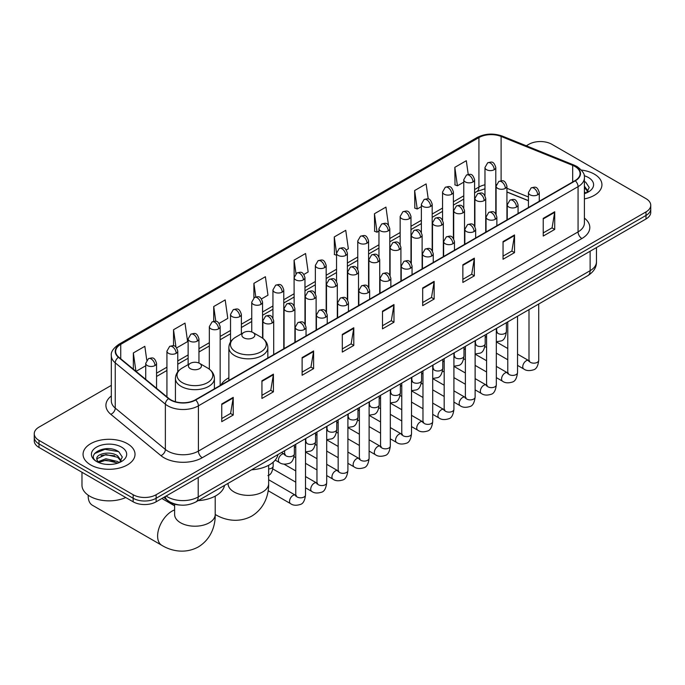 <?xml version="1.0" encoding="UTF-8"?>
<svg xmlns="http://www.w3.org/2000/svg" width="685" height="685" viewBox="0 0 685 685"><rect width="100%" height="100%" fill="white"/><g stroke="black" fill="none" stroke-linecap="round" stroke-linejoin="round"><path stroke-width="1.03" d="M228.867 377.803A28.684 16.56 0 0 0 220.955 385.047M528.443 200.748L506.934 192.048M180.438 505.076A16.235 9.376 180 0 1 168.27 501.103L163.766 497.387M111.33 385.364L39.002 427.123A16.235 9.376 0 0 0 34.25 433.751L34.25 440.823A16.235 9.376 0 0 0 39.002 447.451L133.155 501.805A16.235 9.376 0 0 0 156.12 501.805L645.998 218.977A16.235 9.376 0 0 0 650.75 212.35L650.75 208.814A16.235 9.376 0 0 1 645.998 215.441A16.235 9.376 0 0 0 650.75 208.814L650.75 205.277A16.235 9.376 0 0 0 645.998 198.65L551.845 144.295A16.235 9.376 0 0 0 528.88 144.295L526.294 145.794M34.25 433.751A16.235 9.376 0 0 0 39.002 440.378L133.155 494.733A16.235 9.376 0 0 0 156.12 494.733L156.12 498.269L645.998 215.441L156.12 498.269A16.235 9.376 0 0 1 133.155 498.269A16.235 9.376 0 0 0 156.12 498.269L156.12 501.805M39.002 440.378L39.002 443.914L133.155 498.269L39.002 443.914A16.235 9.376 0 0 1 34.25 437.287A16.235 9.376 0 0 0 39.002 443.914L39.002 447.451M594.332 174.127A25.979 15.001 0 0 0 581.351 170.06A25.979 15.001 0 0 1 594.332 174.127A25.979 15.001 0 0 1 601.935 184.727A25.979 15.001 0 0 0 594.332 174.127M127.41 443.692A25.979 15.001 0 0 0 99.102 440.438A25.979 15.001 0 0 0 83.065 454.301A25.979 15.001 0 0 0 90.668 464.909A25.979 15.001 0 0 0 118.984 468.155A25.979 15.001 0 0 0 135.022 454.301A25.979 15.001 0 0 0 127.41 443.692A25.979 15.001 0 0 0 99.102 440.438A25.979 15.001 0 0 0 83.065 454.301A25.979 15.001 0 0 0 90.668 464.909A25.979 15.001 0 0 0 118.984 468.155A25.979 15.001 0 0 0 135.022 454.301A25.979 15.001 0 0 0 127.41 443.692M574.998 166.498A17.322 10.001 180 0 1 580.075 173.57A17.322 10.001 180 0 1 574.998 180.643L195.345 399.834A17.322 10.001 180 0 1 168.912 398.499L118.788 357.168A17.322 10.001 180 0 1 115.654 351.431A17.322 10.001 180 0 1 120.731 344.367L478.926 137.565A17.322 10.001 180 0 1 501.103 136.443L572.686 165.376A17.322 10.001 180 0 1 574.998 166.498M575.306 166.318A17.75 10.249 0 0 0 572.934 165.171L501.351 136.238A17.75 10.249 0 0 0 478.618 137.385L120.423 344.187A17.75 10.249 0 0 0 118.436 357.313L168.553 398.644A17.75 10.249 0 0 0 195.653 400.006L575.306 180.814A17.75 10.249 0 0 0 575.306 166.318M221.752 403.987L221.752 421.66L233.234 415.033L233.234 397.36L221.752 403.987M221.752 418.526L230.597 413.423L233.191 397.942A4.333 2.5 -120 0 0 233.234 397.36M230.52 413.466L233.234 415.033M261.935 380.783L261.935 398.464L273.418 391.837L273.418 374.156L261.935 380.783M261.935 395.331L270.781 390.219L273.375 374.746A4.333 2.5 -120 0 0 273.418 374.156M270.703 390.27L273.418 391.837M302.119 357.587L302.119 375.26L313.602 368.633L313.602 350.96L302.119 357.587M302.119 372.126L310.964 367.023L313.559 351.542A4.333 2.5 -120 0 0 313.602 350.96M310.887 367.066L313.602 368.633M342.312 334.383L342.312 352.064L353.794 345.437L353.794 327.755L342.312 334.383M342.312 348.922L351.148 343.819L353.743 328.346A4.333 2.5 -120 0 0 353.794 327.755M351.071 343.861L353.794 345.437M543.231 218.378L543.231 236.06L554.713 229.432L554.713 211.751L543.231 218.378M543.231 232.926L552.076 227.814L554.67 212.341A4.333 2.5 -120 0 0 554.713 211.751M551.999 227.865L554.713 229.432M503.047 241.582L503.047 259.255L514.529 252.628L514.529 234.955L503.047 241.582M503.047 256.121L511.892 251.018L514.486 235.537A4.333 2.5 -120 0 0 514.529 234.955M511.815 251.061L514.529 252.628M462.863 264.778L462.863 282.46L474.345 275.832L474.345 258.151L462.863 264.778M462.863 279.326L471.708 274.214L474.303 258.742A4.333 2.5 -120 0 0 474.345 258.151M471.631 274.265L474.345 275.832M422.679 287.983L422.679 305.664L434.162 299.028L434.162 281.355L422.679 287.983M422.679 302.522L431.524 297.418L434.11 281.937A4.333 2.5 -120 0 0 434.162 281.355M431.447 297.461L434.162 299.028M382.495 311.187L382.495 328.86L393.978 322.233L393.978 304.551L382.495 311.187M382.495 325.726L391.341 320.623L393.926 305.142A4.333 2.5 -120 0 0 393.978 304.551M391.263 320.666L393.978 322.233M584.399 198.915A25.979 15.001 0 0 0 601.935 184.727A25.979 15.001 0 0 1 584.399 198.915M156.12 494.733L645.998 211.905A16.235 9.376 0 0 0 650.75 205.277M219.097 323.406L227.788 318.388L225.194 299.919L213.72 306.546L213.72 321.316M176.687 347.886L187.604 341.584L185.01 323.115L173.528 329.742L173.528 345.831M146.77 360.164L144.826 346.319L133.344 352.946L133.344 369.172M346.31 249.957L348.348 248.783L345.754 230.314L334.271 236.942L334.46 254.512M388.472 225.168L385.938 207.11L374.455 213.737L374.644 231.307M428.245 199.01L426.121 183.914L414.639 190.541L414.827 208.112M468.232 174.41L466.305 160.71L454.831 167.337L455.011 184.907M261.499 298.925L267.972 295.184L265.386 276.714L253.904 283.342L253.904 297.821M303.909 274.437L308.156 271.979L305.57 253.51L294.088 260.146L294.148 277.785M294.148 305.81L294.088 277.639M294.088 260.146L295.98 273.606M336.549 255.291L334.271 254.443M334.271 236.942L336.549 253.193A5.412 3.125 0 0 0 338.133 255.394A5.412 3.125 0 0 0 345.788 255.394A5.412 3.125 0 0 0 347.381 253.185C345.18 246.24 343.048 247.619 339.255 248.492A5.412 3.125 60 0 1 341.961 248.766A5.412 3.125 -120 0 1 345.788 255.394M374.455 213.737L377.05 232.206L378.959 231.11M377.05 232.206L374.455 231.239M414.639 190.541L417.233 209.011L421.361 206.63M417.233 209.011L414.639 208.043M454.831 167.337L457.417 185.806L463.771 182.141M457.417 185.806L454.831 184.839M253.904 283.342L255.805 296.905M213.72 306.546L215.792 321.316M173.528 329.742L175.968 347.089M136.015 371.373L145.725 365.764M133.344 352.946L135.921 371.296M584.399 191.809L586.035 193.093M584.399 193.213L584.862 193.521M584.399 186.2L588.124 191.183M584.399 187.604L587.841 191.552M584.399 193.675A17.647 10.189 0 0 0 588.432 191.928A17.647 10.189 0 0 0 588.432 177.526A17.647 10.189 0 0 0 584.202 175.72M586.454 192.913L589.22 187.493L585.726 182.219M584.399 181.559L585.487 182.064M243.757 337.808A6.499 3.75 0 0 0 252.945 337.808A6.499 3.75 0 0 0 252.945 332.508L261.011 337.166A17.896 10.335 0 0 1 261.011 351.773A17.896 10.335 0 0 1 235.691 351.773A17.896 10.335 0 0 1 235.691 337.166C231.29 339.777 229.013 343.253 228.867 347.595A19.488 11.251 0 0 0 234.57 355.549A19.488 11.251 0 0 0 255.805 357.99A19.488 11.251 0 0 0 267.835 347.595C267.689 343.253 265.42 339.777 261.011 337.166L252.945 332.508A6.499 3.75 0 0 0 243.757 332.508A6.499 3.75 0 0 0 243.757 337.808M251.583 469.799A29.772 17.185 0 0 0 277.947 454.575M88.202 495.195A20.293 11.722 120 0 0 88.185 495.949A20.293 11.722 120 0 0 92.389 505.247L161.814 545.328A20.293 11.722 -60 0 1 158.706 529.06A20.293 11.722 -60 0 1 171.961 511.173A20.293 11.722 -60 0 1 174.624 509.923M190.336 368.658A6.499 3.75 0 0 0 199.515 368.658A6.499 3.75 0 0 0 199.515 363.35L207.581 368.008A17.896 10.335 0 0 1 207.581 382.624A17.896 10.335 0 0 1 182.27 382.624A17.896 10.335 0 0 1 182.27 368.008C177.86 370.628 175.583 374.104 175.437 378.437A19.488 11.251 0 0 0 181.148 386.391A19.488 11.251 0 0 0 202.383 388.832A19.488 11.251 0 0 0 214.405 378.437C214.268 374.104 211.99 370.628 207.581 368.008L199.515 363.35A6.499 3.75 0 0 0 190.336 363.35A6.499 3.75 0 0 0 190.336 368.658M198.153 500.641A29.772 17.185 0 0 0 224.517 485.425M81.977 472.265L81.977 485.237A27.066 15.627 0 0 0 89.906 496.282A27.066 15.627 0 0 0 125.74 497.524M106.106 464.344L110.191 464.464M97.998 461.758L105.875 458.753L117.692 461.51L119.121 462.658M98.726 462.512L105.875 460.157L117.948 463.094M98.126 462.298L96.859 459.335A12.236 7.064 0 0 0 98.828 462.606M121.202 460.757L117.692 455.902C110.353 450.422 95.241 453.804 96.859 459.335L96.808 458.796M96.885 459.507L97.227 458.599L105.875 454.54L117.692 457.306L120.928 461.116M119.541 462.486L122.307 457.058L118.805 451.792C106.432 442.895 84.426 454.617 97.133 461.81L97.767 462.195M121.519 447.099A17.647 10.189 0 0 0 96.568 447.099A17.647 10.189 0 0 0 96.568 461.502A17.647 10.189 0 0 0 121.519 461.502A17.647 10.189 0 0 0 121.519 447.099M94.556 453.564L104.916 449.309L118.573 451.629M101.029 455.628L104.916 454.926L114.66 455.756M101.029 461.236L104.916 460.534L114.66 461.373M166.147 496.017A21.646 12.501 0 0 0 167.602 496.942A21.646 12.501 0 0 0 198.213 496.942L590.119 270.686A21.646 12.501 0 0 0 596.455 261.841C596.618 267.218 593.758 271.817 587.876 275.635L195.97 501.899A10.823 6.251 60 0 0 198.213 496.942L198.213 477.496M590.119 251.241L590.119 270.686A10.823 6.251 60 0 1 587.876 275.635M165.265 496.522A10.823 7.244 129.5 0 0 167.157 500.041L163.869 497.336M645.998 218.977L645.998 211.905M133.155 501.805L133.155 494.733M584.399 218.113A27.066 15.627 180 0 1 581.89 238.534L202.238 457.726A5.412 3.125 60 0 1 198.41 451.098L578.063 231.907A21.646 12.501 0 0 0 584.399 223.062L584.399 177.809A21.646 12.501 180 0 1 578.063 186.654A5.412 3.125 -120 0 0 575.306 180.814M202.238 457.726A27.066 15.627 180 0 1 163.963 457.726A27.066 15.627 180 0 1 160.932 455.636L110.807 414.314A27.066 15.627 180 0 1 111.33 395.973M167.791 451.098A21.646 12.501 0 0 0 198.41 451.098L198.41 405.845A21.646 12.501 180 0 1 165.368 404.176L115.243 362.844A21.646 12.501 180 0 1 111.33 355.678L111.33 400.93A21.646 12.501 0 0 0 115.243 408.097L165.368 449.428A21.646 12.501 0 0 0 167.791 451.098M584.399 177.809C585.127 174.427 582.635 170.659 576.941 166.498L574.098 165.119A5.412 2.534 112 0 0 572.934 165.171M574.098 165.119L502.516 136.178C493.551 133.001 485.04 133.464 476.983 137.557A5.412 3.125 60 0 1 478.618 137.385M120.423 344.187A5.412 3.125 -120 0 0 118.788 344.358C113.171 348.4 110.679 352.167 111.33 355.678M118.436 357.313A5.412 3.622 129.5 0 0 115.243 362.844L115.243 408.097A5.412 3.622 -50.5 0 1 110.807 414.314M502.516 136.178A5.412 2.534 112 0 0 501.351 136.238M168.553 398.644A5.412 3.622 129.5 0 0 165.368 404.176L165.368 449.428A5.412 3.622 -50.5 0 1 160.932 455.636M195.653 400.006A5.412 3.125 60 0 1 198.41 405.845L578.063 186.654L578.063 231.907A5.412 3.125 60 0 0 581.89 238.534M120.731 344.367L120.731 358.769M572.686 165.376L572.686 181.979M501.103 136.443L501.103 180.772M528.443 196.989L506.934 188.289M496.342 184.582A17.322 10.001 0 0 0 495.794 184.488M484.971 184.787A17.322 10.001 0 0 0 478.926 187.056L474.594 189.557M478.926 137.565L478.926 187.056A9.744 5.626 60 0 1 476.906 191.517L474.594 192.853M463.771 195.807L453.393 201.801M442.561 208.052L432.184 214.037M421.361 220.287L410.983 226.281M400.16 232.532L389.782 238.526M378.959 244.776L368.581 250.761M357.758 257.012L347.381 263.006M336.549 269.256L326.171 275.25M315.348 281.492L304.971 287.486M294.148 293.737L283.77 299.73M272.947 305.981L262.569 311.966M251.746 318.217L241.368 324.21M230.537 330.461L220.159 336.455M209.336 342.705L198.958 348.691M188.135 354.941L177.757 360.935M166.934 367.186L156.557 373.179M382.495 311.743L393.926 305.142M422.679 288.539L434.11 281.937M462.863 265.343L474.303 258.742M503.047 242.139L514.486 235.537M543.231 218.943L554.67 212.341M342.312 334.948L353.743 328.346M302.119 358.144L313.559 351.542M261.935 381.348L273.375 374.746M221.752 404.544L233.191 397.942M268.648 465.278L268.648 483.644A20.293 11.722 180 0 1 262.706 491.933A20.293 11.722 180 0 1 233.996 491.933A20.293 11.722 180 0 1 228.054 483.644L228.105 484.441M268.648 483.644C268.922 493.834 265.138 507.91 251.772 516.088C238.012 523.571 223.935 519.812 215.244 514.478A20.293 11.722 -60 0 1 215.218 514.469A20.293 11.722 180 0 1 209.276 522.775A20.293 11.722 180 0 1 180.575 522.775A20.293 11.722 180 0 1 174.624 514.486L174.675 515.283M537.682 194.805A5.412 3.125 0 0 0 539.275 192.596C537.074 185.652 534.942 187.031 531.149 187.904A5.412 3.125 60 0 1 533.855 188.178A5.412 3.125 -120 0 1 537.682 194.805A5.412 3.125 0 0 1 530.027 194.805A5.412 3.125 0 0 1 528.443 192.596L531.149 187.904M517.526 365.388L523.768 368.984A4.872 2.808 -60 0 1 523.023 365.088A4.872 2.808 -60 0 1 526.2 360.789A4.872 2.808 -60 0 1 526.422 360.678A4.872 2.808 -60 0 1 528.64 360.55L517.526 354.136M529.265 361.038L528.829 361.397L528.991 360.353A4.872 2.808 -0 0 0 530.413 362.339A4.872 2.808 -0 0 0 537.083 362.459A4.872 2.808 -0 0 0 538.727 360.353C538.059 366.004 536.312 369.164 533.478 369.832C529.402 371.065 526.166 370.782 523.768 368.984M516.481 207.041A5.412 3.125 0 0 0 518.065 204.832C515.874 197.897 513.733 199.275 509.948 200.148A5.412 3.125 60 0 1 512.654 200.414A5.412 3.125 -120 0 1 516.481 207.041A5.412 3.125 0 0 1 508.827 207.041A5.412 3.125 0 0 1 507.242 204.832L509.948 200.148M496.325 377.623L502.567 381.228A4.872 2.808 -60 0 1 501.822 377.324A4.872 2.808 -60 0 1 504.999 373.034A4.872 2.808 -60 0 1 505.222 372.914A4.872 2.808 -60 0 1 507.439 372.794L496.325 366.372M508.065 373.282L507.628 373.642L507.782 372.589A4.872 2.808 -0 0 0 509.212 374.575A4.872 2.808 -0 0 0 515.874 374.704A4.872 2.808 -0 0 0 517.526 372.589C516.858 378.248 515.111 381.408 512.269 382.067C508.201 383.309 504.965 383.026 502.567 381.228M495.281 219.286A5.412 3.125 0 0 0 496.865 217.077C494.673 210.132 492.532 211.519 488.747 212.393A5.412 3.125 60 0 1 491.453 212.658A5.412 3.125 -120 0 1 495.281 219.286A5.412 3.125 0 0 1 487.626 219.286A5.412 3.125 0 0 1 486.042 217.077L488.747 212.393M475.125 389.868L481.367 393.473A4.872 2.808 -60 0 1 480.613 389.568A4.872 2.808 -60 0 1 483.798 385.27A4.872 2.808 -60 0 1 484.012 385.158A4.872 2.808 -60 0 1 486.239 385.03L475.125 378.617M486.864 385.527L486.427 385.886L486.581 384.833A4.872 2.808 -0 0 0 488.011 386.819A4.872 2.808 -0 0 0 494.673 386.939A4.872 2.808 -0 0 0 496.325 384.833C495.657 390.484 493.902 393.644 491.068 394.312C487.001 395.545 483.764 395.271 481.367 393.473M474.08 231.53A5.412 3.125 0 0 0 475.664 229.321C473.463 222.377 471.331 223.755 467.547 224.629A5.412 3.125 60 0 1 470.252 224.903A5.412 3.125 -120 0 1 474.08 231.53A5.412 3.125 0 0 1 466.425 231.53A5.412 3.125 0 0 1 464.841 229.321L467.547 224.629M453.915 402.104L460.157 405.708A4.872 2.808 -60 0 1 459.412 401.804A4.872 2.808 -60 0 1 462.598 397.514A4.872 2.808 -60 0 1 462.812 397.394A4.872 2.808 -60 0 1 465.029 397.274L453.915 390.861M465.663 397.762L465.226 398.122L465.38 397.069A4.872 2.808 -0 0 0 466.81 399.064A4.872 2.808 -0 0 0 473.472 399.184A4.872 2.808 -0 0 0 475.125 397.069C474.457 402.729 472.701 405.888 469.867 406.548C465.8 407.789 462.563 407.507 460.157 405.708M452.879 243.766A5.412 3.125 0 0 0 454.463 241.557C452.263 234.612 450.131 236 446.346 236.873A5.412 3.125 60 0 1 449.052 237.138A5.412 3.125 -120 0 1 452.879 243.766A5.412 3.125 0 0 1 445.224 243.766A5.412 3.125 0 0 1 443.632 241.557L446.346 236.873M432.714 414.348L438.957 417.953A4.872 2.808 -60 0 1 438.212 414.048A4.872 2.808 -60 0 1 441.397 409.758A4.872 2.808 -60 0 1 441.611 409.639A4.872 2.808 -60 0 1 443.829 409.519L432.714 403.097M444.454 410.007L444.017 410.366L444.18 409.313A4.872 2.808 -0 0 0 445.601 411.3A4.872 2.808 -0 0 0 452.271 411.42A4.872 2.808 -0 0 0 453.915 409.313C453.256 414.973 451.501 418.133 448.666 418.792C444.591 420.033 441.354 419.751 438.957 417.953M431.67 256.01A5.412 3.125 0 0 0 433.254 253.801C431.062 246.857 428.93 248.244 425.137 249.109A5.412 3.125 60 0 1 427.842 249.383A5.412 3.125 -120 0 1 431.67 256.01A5.412 3.125 0 0 1 424.015 256.01A5.412 3.125 0 0 1 422.431 253.801L425.137 249.109M411.514 426.592L417.756 430.197A4.872 2.808 -60 0 1 417.011 426.293A4.872 2.808 -60 0 1 420.188 421.994A4.872 2.808 -60 0 1 420.41 421.883A4.872 2.808 -60 0 1 422.628 421.755L411.514 415.341M423.253 422.243L422.816 422.611L422.97 421.558A4.872 2.808 -0 0 0 424.4 423.544A4.872 2.808 -0 0 0 431.07 423.664A4.872 2.808 -0 0 0 432.714 421.558C432.047 427.209 430.3 430.368 427.466 431.036C423.39 432.269 420.153 431.995 417.756 430.197M410.469 268.255A5.412 3.125 0 0 0 412.053 266.045C409.861 259.101 407.721 260.48 403.936 261.353A5.412 3.125 60 0 1 406.642 261.619A5.412 3.125 -120 0 1 410.469 268.255A5.412 3.125 0 0 1 402.814 268.255A5.412 3.125 0 0 1 401.23 266.045L403.936 261.353M390.313 438.828L396.555 442.433A4.872 2.808 -60 0 1 395.81 438.528A4.872 2.808 -60 0 1 398.987 434.239A4.872 2.808 -60 0 1 399.209 434.119A4.872 2.808 -60 0 1 401.427 433.999L390.313 427.577M402.052 434.487L401.615 434.847L401.77 433.793A4.872 2.808 -0 0 0 403.2 435.788A4.872 2.808 -0 0 0 409.861 435.908A4.872 2.808 -0 0 0 411.514 433.793C410.846 439.453 409.099 442.613 406.256 443.272C402.189 444.514 398.953 444.231 396.555 442.433M389.268 280.49A5.412 3.125 0 0 0 390.852 278.281C388.66 271.337 386.52 272.724 382.735 273.598A5.412 3.125 60 0 1 385.441 273.863A5.412 3.125 -120 0 1 389.268 280.49A5.412 3.125 0 0 1 381.613 280.49A5.412 3.125 0 0 1 380.029 278.281L382.735 273.598M369.112 451.072L375.354 454.677A4.872 2.808 -60 0 1 374.601 450.773A4.872 2.808 -60 0 1 377.786 446.483A4.872 2.808 -60 0 1 378 446.363A4.872 2.808 -60 0 1 380.218 446.235L369.112 439.821M380.851 446.731L380.415 447.091L380.569 446.038A4.872 2.808 -0 0 0 381.999 448.024A4.872 2.808 -0 0 0 388.66 448.144A4.872 2.808 -0 0 0 390.313 446.038C389.645 451.698 387.89 454.857 385.056 455.516C380.988 456.758 377.752 456.475 375.354 454.677M368.068 292.735A5.412 3.125 0 0 0 369.652 290.526C367.451 283.581 365.319 284.96 361.534 285.833A5.412 3.125 60 0 1 364.24 286.107A5.412 3.125 -120 0 1 368.068 292.735A5.412 3.125 0 0 1 360.413 292.735A5.412 3.125 0 0 1 358.829 290.526L361.534 285.833M347.903 463.317L354.145 466.913A4.872 2.808 -60 0 1 353.4 463.017A4.872 2.808 -60 0 1 356.585 458.719A4.872 2.808 -60 0 1 356.799 458.608A4.872 2.808 -60 0 1 359.017 458.479L347.903 452.066M359.642 458.967L359.214 459.327L359.368 458.282A4.872 2.808 -0 0 0 360.798 460.269A4.872 2.808 -0 0 0 367.46 460.388A4.872 2.808 -0 0 0 369.112 458.282C368.444 463.933 366.689 467.093 363.855 467.761C359.788 468.994 356.551 468.711 354.145 466.913M346.867 304.971A5.412 3.125 0 0 0 348.451 302.761C346.25 295.826 344.118 297.204 340.334 298.078A5.412 3.125 60 0 1 343.039 298.343A5.412 3.125 -120 0 1 346.867 304.971A5.412 3.125 0 0 1 339.212 304.971A5.412 3.125 0 0 1 337.619 302.761L340.334 298.078M326.702 475.553L332.944 479.157A4.872 2.808 -60 0 1 332.199 475.253A4.872 2.808 -60 0 1 335.385 470.963A4.872 2.808 -60 0 1 335.599 470.843A4.872 2.808 -60 0 1 337.816 470.723L326.702 464.302M338.441 471.212L338.005 471.571L338.167 470.518A4.872 2.808 -0 0 0 339.589 472.504A4.872 2.808 -0 0 0 346.259 472.633A4.872 2.808 -0 0 0 347.903 470.518C347.235 476.178 345.488 479.337 342.654 479.997C338.578 481.238 335.342 480.956 332.944 479.157M325.658 317.215A5.412 3.125 0 0 0 327.242 315.006C325.05 308.062 322.918 309.449 319.124 310.322A5.412 3.125 60 0 1 321.83 310.588A5.412 3.125 -120 0 1 325.658 317.215A5.412 3.125 0 0 1 318.003 317.215A5.412 3.125 0 0 1 316.419 315.006L319.124 310.322M305.501 487.797L311.743 491.402A4.872 2.808 -60 0 1 310.999 487.497A4.872 2.808 -60 0 1 314.175 483.199A4.872 2.808 -60 0 1 314.398 483.088A4.872 2.808 -60 0 1 316.616 482.959L305.501 476.546M317.241 483.456L316.804 483.815L316.958 482.762A4.872 2.808 -0 0 0 318.388 484.749A4.872 2.808 -0 0 0 325.058 484.869A4.872 2.808 -0 0 0 326.702 482.762C326.034 488.414 324.288 491.573 321.453 492.241C317.378 493.474 314.141 493.2 311.743 491.402M304.457 329.459A5.412 3.125 0 0 0 306.041 327.25C303.849 320.306 301.708 321.685 297.924 322.558A5.412 3.125 60 0 1 300.629 322.832A5.412 3.125 -120 0 1 304.457 329.459A5.412 3.125 0 0 1 296.802 329.459A5.412 3.125 0 0 1 295.218 327.25L297.924 322.558M268.135 490.7L290.543 503.638A4.872 2.808 -60 0 1 289.798 499.733A4.872 2.808 -60 0 1 292.975 495.443A4.872 2.808 -60 0 1 293.189 495.323A4.872 2.808 -60 0 1 295.415 495.204L268.648 479.748M296.04 495.692L295.603 496.051L295.757 494.998A4.872 2.808 -0 0 0 297.187 496.993A4.872 2.808 -0 0 0 303.849 497.113A4.872 2.808 -0 0 0 305.501 494.998C304.834 500.658 303.078 503.817 300.244 504.477C296.177 505.718 292.94 505.436 290.543 503.638M505.342 188.375A5.412 3.125 0 0 0 506.934 186.166C504.734 179.222 502.602 180.609 498.808 181.474A5.412 3.125 60 0 1 501.523 181.748A5.412 3.125 -120 0 1 505.342 188.375A5.412 3.125 0 0 1 497.695 188.375A5.412 3.125 0 0 1 496.103 186.166L498.808 181.474M496.925 332.165L496.488 332.525L496.651 331.471A4.872 2.808 -0 0 0 498.072 333.458A4.872 2.808 -0 0 0 504.742 333.578A4.872 2.808 -0 0 0 506.386 331.471C505.718 337.123 503.972 340.282 501.137 340.95L496.325 341.755M484.141 200.619A5.412 3.125 0 0 0 485.725 198.402C483.533 191.466 481.401 192.845 477.608 193.718A5.412 3.125 60 0 1 480.313 193.983A5.412 3.125 -120 0 1 484.141 200.619A5.412 3.125 0 0 1 476.486 200.619A5.412 3.125 0 0 1 474.902 198.402L477.608 193.718M475.724 344.401L475.287 344.76L475.441 343.707A4.872 2.808 -0 0 0 476.871 345.702A4.872 2.808 -0 0 0 483.541 345.822A4.872 2.808 -0 0 0 485.185 343.707C484.518 349.367 482.771 352.527 479.928 353.186L475.125 353.999M462.94 212.855A5.412 3.125 0 0 0 464.524 210.646C462.332 203.702 460.192 205.089 456.407 205.962A5.412 3.125 60 0 1 459.113 206.228A5.412 3.125 -120 0 1 462.94 212.855A5.412 3.125 0 0 1 455.285 212.855A5.412 3.125 0 0 1 453.701 210.646L456.407 205.962M454.523 356.645L454.087 357.005L454.241 355.952A4.872 2.808 -0 0 0 455.671 357.938A4.872 2.808 -0 0 0 462.332 358.058A4.872 2.808 -0 0 0 463.985 355.952C463.317 361.611 461.562 364.771 458.727 365.43L453.915 366.235M441.739 225.1A5.412 3.125 0 0 0 443.323 222.89C441.131 215.946 438.991 217.325 435.206 218.198A5.412 3.125 60 0 1 437.912 218.472A5.412 3.125 -120 0 1 441.739 225.1A5.412 3.125 0 0 1 434.084 225.1A5.412 3.125 0 0 1 432.5 222.89L435.206 218.198M433.322 368.881L432.886 369.249L433.04 368.196A4.872 2.808 -0 0 0 434.47 370.183A4.872 2.808 -0 0 0 441.131 370.302A4.872 2.808 -0 0 0 442.784 368.196C442.116 373.847 440.361 377.007 437.527 377.675L432.714 378.48M420.539 237.335A5.412 3.125 0 0 0 422.123 235.126C419.922 228.191 417.79 229.569 414.005 230.443A5.412 3.125 60 0 1 416.711 230.708A5.412 3.125 -120 0 1 420.539 237.335A5.412 3.125 0 0 1 412.884 237.335A5.412 3.125 0 0 1 411.3 235.126L414.005 230.443M412.113 381.125L411.685 381.485L411.839 380.432A4.872 2.808 -0 0 0 413.26 382.427A4.872 2.808 -0 0 0 419.931 382.547A4.872 2.808 -0 0 0 421.583 380.432C420.915 386.092 419.16 389.251 416.326 389.911L411.514 390.724M399.329 249.58A5.412 3.125 0 0 0 400.922 247.371C398.721 240.426 396.589 241.814 392.796 242.687A5.412 3.125 60 0 1 395.51 242.952A5.412 3.125 -120 0 1 399.329 249.58A5.412 3.125 0 0 1 391.683 249.58A5.412 3.125 0 0 1 390.09 247.371L392.796 242.687M390.912 393.37L390.476 393.729L390.638 392.676A4.872 2.808 -0 0 0 392.06 394.663A4.872 2.808 -0 0 0 398.73 394.783A4.872 2.808 -0 0 0 400.374 392.676C399.706 398.336 397.959 401.496 395.125 402.155L390.313 402.96M378.129 261.824A5.412 3.125 0 0 0 379.713 259.615C377.521 252.671 375.389 254.049 371.595 254.923A5.412 3.125 60 0 1 374.301 255.188A5.412 3.125 -120 0 1 378.129 261.824A5.412 3.125 0 0 1 370.474 261.824A5.412 3.125 0 0 1 368.89 259.615L371.595 254.923M369.712 405.606L369.275 405.965L369.429 404.921A4.872 2.808 -0 0 0 370.859 406.907A4.872 2.808 -0 0 0 377.529 407.027A4.872 2.808 -0 0 0 379.173 404.921C378.505 410.572 376.759 413.731 373.916 414.399L369.112 415.204M356.928 274.06A5.412 3.125 0 0 0 358.512 271.851C356.32 264.907 354.179 266.294 350.395 267.167A5.412 3.125 60 0 1 353.1 267.433A5.412 3.125 -120 0 1 356.928 274.06A5.412 3.125 0 0 1 349.273 274.06A5.412 3.125 0 0 1 347.689 271.851L350.395 267.167M348.511 417.85L348.074 418.21L348.228 417.156A4.872 2.808 -0 0 0 349.658 419.143A4.872 2.808 -0 0 0 356.32 419.271A4.872 2.808 -0 0 0 357.972 417.156C357.305 422.816 355.549 425.976 352.715 426.635L347.903 427.44M335.727 286.304A5.412 3.125 0 0 0 337.311 284.095C335.111 277.151 332.978 278.538 329.194 279.403A5.412 3.125 60 0 1 331.9 279.677A5.412 3.125 -120 0 1 335.727 286.304A5.412 3.125 0 0 1 328.072 286.304A5.412 3.125 0 0 1 326.488 284.095L329.194 279.403M327.31 430.094L326.873 430.454L327.028 429.401A4.872 2.808 -0 0 0 328.457 431.387A4.872 2.808 -0 0 0 335.119 431.507A4.872 2.808 -0 0 0 336.772 429.401C336.104 435.052 334.349 438.212 331.514 438.879L326.702 439.684M314.526 298.549A5.412 3.125 0 0 0 316.11 296.331C313.91 289.395 311.778 290.774 307.993 291.647A5.412 3.125 60 0 1 310.699 291.913A5.412 3.125 -120 0 1 314.526 298.549A5.412 3.125 0 0 1 306.871 298.549A5.412 3.125 0 0 1 305.287 296.331L307.993 291.647M306.101 442.33L305.673 442.69L305.827 441.637A4.872 2.808 -0 0 0 307.248 443.632A4.872 2.808 -0 0 0 313.918 443.752A4.872 2.808 -0 0 0 315.571 441.637C314.903 447.296 313.148 450.456 310.314 451.115L305.501 451.929M293.317 310.784A5.412 3.125 0 0 0 294.91 308.575C292.709 301.631 290.577 303.018 286.784 303.892A5.412 3.125 60 0 1 289.49 304.157A5.412 3.125 -120 0 1 293.317 310.784A5.412 3.125 0 0 1 285.671 310.784A5.412 3.125 0 0 1 284.078 308.575L286.784 303.892M284.9 454.575L284.463 454.934L284.626 453.881A4.872 2.808 -0 0 0 286.047 455.867A4.872 2.808 -0 0 0 292.718 455.987A4.872 2.808 -0 0 0 294.362 453.881C293.694 459.541 291.947 462.7 289.113 463.36C285.037 464.601 281.8 464.319 279.403 462.521A4.872 2.808 -60 0 1 278.393 460.286A4.872 2.808 -60 0 1 282.057 454.206A4.872 2.808 -60 0 1 284.275 454.078L281.535 452.502M272.116 323.029A5.412 3.125 0 0 0 273.7 320.82C271.508 313.876 269.376 315.254 265.583 316.127A5.412 3.125 60 0 1 268.289 316.401A5.412 3.125 -120 0 1 272.116 323.029A5.412 3.125 0 0 1 264.461 323.029A5.412 3.125 0 0 1 262.877 320.82L265.583 316.127M268.648 468.925A4.872 2.808 -0 0 0 271.517 468.232A4.872 2.808 -0 0 0 273.161 466.125C272.493 471.777 270.746 474.936 267.904 475.604M494.21 169.7A5.412 3.125 0 0 0 495.794 167.491C493.594 160.547 491.462 161.934 487.677 162.807A5.412 3.125 60 0 1 490.383 163.073A5.412 3.125 -120 0 1 494.21 169.7A5.412 3.125 0 0 1 486.555 169.7A5.412 3.125 0 0 1 484.971 167.491L487.677 162.807M473.01 181.945A5.412 3.125 0 0 0 474.594 179.735C472.393 172.791 470.261 174.178 466.476 175.043A5.412 3.125 60 0 1 469.182 175.317A5.412 3.125 -120 0 1 473.01 181.945A5.412 3.125 0 0 1 465.355 181.945A5.412 3.125 0 0 1 463.771 179.735L466.476 175.043M451.8 194.189A5.412 3.125 0 0 0 453.393 191.98C451.192 185.036 449.06 186.414 445.267 187.288A5.412 3.125 60 0 1 447.973 187.553A5.412 3.125 -120 0 1 451.8 194.189A5.412 3.125 0 0 1 444.145 194.189A5.412 3.125 0 0 1 442.561 191.98L445.267 187.288M430.6 206.425A5.412 3.125 0 0 0 432.184 204.216C429.992 197.271 427.851 198.659 424.066 199.532A5.412 3.125 60 0 1 426.772 199.797A5.412 3.125 -120 0 1 430.6 206.425A5.412 3.125 0 0 1 422.945 206.425A5.412 3.125 0 0 1 421.361 204.216L424.066 199.532M409.399 218.669A5.412 3.125 0 0 0 410.983 216.46C408.791 209.516 406.65 210.894 402.866 211.768A5.412 3.125 60 0 1 405.571 212.042A5.412 3.125 -120 0 1 409.399 218.669A5.412 3.125 0 0 1 401.744 218.669A5.412 3.125 0 0 1 400.16 216.46L402.866 211.768M388.198 230.905A5.412 3.125 0 0 0 389.782 228.696C387.582 221.76 385.45 223.139 381.665 224.012A5.412 3.125 60 0 1 384.371 224.278A5.412 3.125 -120 0 1 388.198 230.905A5.412 3.125 0 0 1 380.543 230.905A5.412 3.125 0 0 1 378.959 228.696L381.665 224.012M366.997 243.149A5.412 3.125 0 0 0 368.581 240.94C366.381 233.996 364.249 235.383 360.464 236.256A5.412 3.125 60 0 1 363.17 236.522A5.412 3.125 -120 0 1 366.997 243.149A5.412 3.125 0 0 1 359.342 243.149A5.412 3.125 0 0 1 357.758 240.94L360.464 236.256M324.587 267.63A5.412 3.125 0 0 0 326.171 265.42C323.979 258.476 321.839 259.863 318.054 260.737A5.412 3.125 60 0 1 320.76 261.002A5.412 3.125 -120 0 1 324.587 267.63A5.412 3.125 0 0 1 316.932 267.63A5.412 3.125 0 0 1 315.348 265.42L318.054 260.737M303.386 279.874A5.412 3.125 0 0 0 304.971 277.665C302.779 270.721 300.638 272.108 296.853 272.972A5.412 3.125 60 0 1 299.559 273.246A5.412 3.125 -120 0 1 303.386 279.874A5.412 3.125 0 0 1 295.732 279.874A5.412 3.125 0 0 1 294.148 277.665L296.853 272.972M282.186 292.118A5.412 3.125 0 0 0 283.77 289.909C281.569 282.965 279.437 284.343 275.653 285.217A5.412 3.125 60 0 1 278.358 285.482A5.412 3.125 -120 0 1 282.186 292.118A5.412 3.125 0 0 1 274.531 292.118A5.412 3.125 0 0 1 272.947 289.909L275.653 285.217M260.985 304.354A5.412 3.125 0 0 0 262.569 302.145C260.368 295.201 258.236 296.588 254.452 297.461A5.412 3.125 60 0 1 257.158 297.727A5.412 3.125 -120 0 1 260.985 304.354A5.412 3.125 0 0 1 253.33 304.354A5.412 3.125 0 0 1 251.746 302.145L254.452 297.461M239.776 316.598A5.412 3.125 0 0 0 241.368 314.389C239.168 307.445 237.036 308.824 233.242 309.697A5.412 3.125 60 0 1 235.948 309.971A5.412 3.125 -120 0 1 239.776 316.598A5.412 3.125 0 0 1 232.121 316.598A5.412 3.125 0 0 1 230.537 314.389L233.242 309.697M218.575 328.834A5.412 3.125 0 0 0 220.159 326.625C217.967 319.69 215.826 321.068 212.042 321.941A5.412 3.125 60 0 1 214.748 322.207A5.412 3.125 -120 0 1 218.575 328.834A5.412 3.125 0 0 1 210.92 328.834A5.412 3.125 0 0 1 209.336 326.625L212.042 321.941M197.374 341.079A5.412 3.125 0 0 0 198.958 338.869C196.766 331.925 194.626 333.312 190.841 334.186A5.412 3.125 60 0 1 193.547 334.451A5.412 3.125 -120 0 1 197.374 341.079A5.412 3.125 0 0 1 189.719 341.079A5.412 3.125 0 0 1 188.135 338.869L190.841 334.186M176.173 353.323A5.412 3.125 0 0 0 177.757 351.114C175.557 344.17 173.425 345.548 169.64 346.422A5.412 3.125 60 0 1 172.346 346.696A5.412 3.125 -120 0 1 176.173 353.323A5.412 3.125 0 0 1 168.519 353.323A5.412 3.125 0 0 1 166.934 351.114L169.64 346.422M154.973 365.559A5.412 3.125 0 0 0 156.557 363.35C154.356 356.405 152.224 357.793 148.44 358.666A5.412 3.125 60 0 1 151.145 358.931A5.412 3.125 -120 0 1 154.973 365.559A5.412 3.125 0 0 1 147.318 365.559A5.412 3.125 0 0 1 145.725 363.35L148.44 358.666M195.97 501.899C187.262 506.275 178.554 506.275 169.837 501.899L167.157 500.041M596.455 261.841L596.455 247.576M476.983 137.557L118.788 344.358M484.971 188.777L476.906 191.517M463.771 199.104L453.393 205.098M442.561 211.348L432.184 217.333M421.361 223.584L410.983 229.578M400.16 235.828L389.782 241.822M378.959 248.064L368.581 254.058M357.758 260.309L347.381 266.302M336.549 272.553L326.171 278.538M315.348 284.789L304.971 290.783M294.148 297.033L283.77 303.027M272.947 309.277L262.569 315.263M251.746 321.513L241.368 327.507M230.537 333.758L220.159 339.751M209.336 345.993L198.958 351.987M188.135 358.238L177.757 364.232M166.934 370.482L156.557 376.467M528.443 200.628L506.934 191.937M215.244 514.478L215.218 514.469C215.492 524.684 211.708 538.753 198.35 546.93C184.59 554.413 170.505 550.663 161.814 545.328M267.835 357.981L267.835 347.595M228.867 380.475L228.867 347.595M243.757 332.508L235.691 337.166M88.185 495.187L88.185 495.949M215.218 496.128L215.218 514.486M214.405 388.823L214.405 378.437M175.437 401.727L175.437 378.437M190.336 363.35L182.27 368.008M174.624 505.847L161.865 498.483M174.624 504.203L174.624 514.486M529.625 360.944L528.64 360.55M538.727 304.012L538.727 360.353M539.275 201.27L539.275 192.596M507.782 359.762L496.325 353.143M486.581 347.518L484.894 346.541M528.991 309.637L528.991 360.353M528.443 207.521L528.443 192.596M507.782 348.511L496.325 341.892M508.424 373.179L507.439 372.794M517.526 316.256L517.526 372.589M518.065 213.506L518.065 204.832M486.581 371.998L475.125 365.388M465.38 359.762L463.694 358.786M507.782 321.882L507.782 372.589M507.242 219.757L507.242 204.832M486.581 360.747L475.125 354.136M487.223 385.424L486.239 385.03M496.325 328.492L496.325 384.833M496.865 225.75L496.865 217.077M465.38 384.242L453.915 377.623M444.18 371.998L442.493 371.03M486.581 334.117L486.581 384.833M486.042 232.001L486.042 217.077M465.38 372.991L453.915 366.372M466.023 397.668L465.029 397.274M475.125 340.736L475.125 397.069M475.664 237.995L475.664 229.321M444.18 396.487L432.714 389.868M422.97 384.242L421.292 383.266M465.38 346.362L465.38 397.069M464.841 244.245L464.841 229.321M444.18 385.235L432.714 378.617M444.822 409.904L443.829 409.519M453.915 352.981L453.915 409.313M454.463 250.231L454.463 241.557M422.97 408.722L411.514 402.104M401.77 396.487L400.083 395.51M444.18 358.597L444.18 409.313M443.632 256.481L443.632 241.557M422.97 397.471L411.514 390.861M423.613 422.148L422.628 421.755M432.714 365.216L432.714 421.558M433.254 262.475L433.254 253.801M401.77 420.967L390.313 414.348M380.569 408.722L378.882 407.755M422.97 370.842L422.97 421.558M422.431 268.725L422.431 253.801M401.77 409.716L390.313 403.097M402.412 434.384L401.427 433.999M411.514 377.461L411.514 433.793M412.053 274.719L412.053 266.045M380.569 433.203L369.112 426.592M359.368 420.967L357.681 419.991M401.77 383.086L401.77 433.793M401.23 280.961L401.23 266.045M380.569 421.96L369.112 415.341M381.211 446.629L380.218 446.235M390.313 389.696L390.313 446.038M390.852 286.955L390.852 278.281M359.368 445.447L347.903 438.828M338.167 433.203L336.481 432.235M380.569 395.322L380.569 446.038M380.029 293.206L380.029 278.281M359.368 434.196L347.903 427.577M360.01 458.873L359.017 458.479M369.112 401.941L369.112 458.282M369.652 299.199L369.652 290.526M338.167 457.691L326.702 451.072M316.958 445.447L315.28 444.471M359.368 407.566L359.368 458.282M358.829 305.45L358.829 290.526M338.167 446.44L326.702 439.821M338.81 471.109L337.816 470.723M347.903 414.185L347.903 470.518M348.451 311.435L348.451 302.761M316.958 469.927L305.501 463.317M295.757 457.691L294.07 456.715M284.626 451.261L284.155 450.987M338.167 419.811L338.167 470.518M337.619 317.686L337.619 302.761M316.958 458.676L305.501 452.066M317.6 483.353L316.616 482.959M326.702 426.421L326.702 482.762M327.242 323.68L327.242 315.006M295.757 482.171L272.87 468.96M316.958 432.047L316.958 482.762M316.419 329.93L316.419 315.006M295.757 470.92L284.001 464.13M296.399 495.597L295.415 495.204M305.501 438.665L305.501 494.998M306.041 335.924L306.041 327.25M295.757 444.291L295.757 494.998M295.218 342.175L295.218 327.25M497.293 332.062L496.3 331.668M506.386 322.686L506.386 331.471M506.934 219.936L506.934 186.166M496.651 328.312L496.651 331.471M486.581 337.311L485.185 336.506M496.103 214.311L496.103 186.166M476.084 344.298L475.099 343.913M485.185 334.922L485.185 343.707M485.725 232.181L485.725 198.402M475.441 340.548L475.441 343.707M465.38 349.547L463.985 348.742M474.902 226.555L474.902 198.402M454.883 356.542L453.898 356.149M463.985 347.167L463.985 355.952M464.524 244.425L464.524 210.646M454.241 352.792L454.241 355.952M444.18 361.791L442.784 360.986M453.701 238.791L453.701 210.646M433.682 368.787L432.689 368.393M442.784 359.411L442.784 368.196M443.323 256.661L443.323 222.89M433.04 365.028L433.04 368.196M422.97 374.036L421.583 373.231M432.5 251.035L432.5 222.89M412.481 381.023L411.488 380.637M421.583 371.647L421.583 380.432M422.123 268.905L422.123 235.126M411.839 377.272L411.839 380.432M401.77 386.272L400.374 385.467M411.3 263.28L411.3 235.126M391.281 393.267L390.287 392.873M400.374 383.891L400.374 392.676M400.922 281.15L400.922 247.371M390.638 389.517L390.638 392.676M380.569 398.516L379.173 397.711M390.09 275.516L390.09 247.371M370.071 405.511L369.087 405.118M379.173 396.127L379.173 404.921M379.713 293.385L379.713 259.615M369.429 401.752L369.429 404.921M359.368 410.76L357.972 409.947M368.89 287.76L368.89 259.615M348.87 417.747L347.886 417.362M357.972 408.371L357.972 417.156M358.512 305.63L358.512 271.851M348.228 413.997L348.228 417.156M338.167 422.996L336.772 422.191M347.689 300.004L347.689 271.851M327.67 429.992L326.676 429.598M336.772 420.616L336.772 429.401M337.311 317.866L337.311 284.095M327.028 426.241L327.028 429.401M316.958 435.24L315.571 434.436M326.488 312.24L326.488 284.095M306.469 442.227L305.476 441.842M315.571 432.851L315.571 441.637M316.11 330.11L316.11 296.331M305.827 438.477L305.827 441.637M295.757 447.476L294.362 446.671M305.287 324.484L305.287 296.331M285.268 454.472L284.275 454.078M294.362 445.096L294.362 453.881M294.91 342.354L294.91 308.575M284.626 450.721L284.626 453.881M279.403 462.521L275.224 460.106M284.078 348.605L284.078 308.575M273.161 462.204L273.161 466.125M273.7 354.59L273.7 320.82M262.877 338.407L262.877 320.82M495.794 213.84L495.794 167.491M484.971 195.645L484.971 167.491M474.594 226.084L474.594 179.735M463.771 207.88L463.771 179.735M453.393 238.329L453.393 191.98M442.561 220.125L442.561 191.98M432.184 250.564L432.184 204.216M421.361 232.361L421.361 204.216M410.983 262.809L410.983 216.46M400.16 244.605L400.16 216.46M389.782 275.053L389.782 228.696M378.959 256.849L378.959 228.696M368.581 287.289L368.581 240.94M357.758 269.085L357.758 240.94M347.381 299.533L347.381 253.185M336.549 281.329L336.549 253.185L339.255 248.492M326.171 311.769L326.171 265.42M315.348 293.574L315.348 265.42M304.971 324.014L304.971 277.665M283.77 348.237L283.77 289.909M272.947 318.054L272.947 289.909M262.569 338.176L262.569 302.145M251.746 331.96L251.746 302.145M241.368 333.886L241.368 314.389M230.537 341.943L230.537 314.389M220.159 384.961L220.159 326.625M209.336 369.164L209.336 326.625M198.958 363.067L198.958 338.869M188.135 364.617L188.135 338.869M177.757 371.861L177.757 351.114M166.934 396.863L166.934 351.114M156.557 388.309L156.557 363.35M145.725 379.379L145.725 363.35"/></g></svg>
